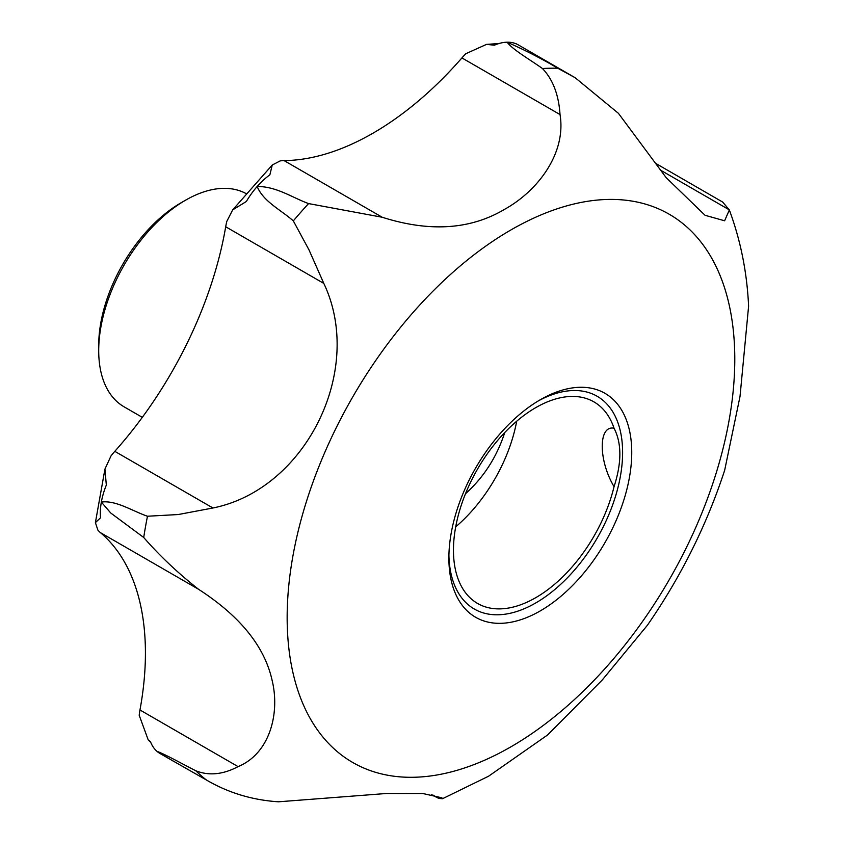 <?xml version="1.0" encoding="UTF-8"?>
<svg xmlns="http://www.w3.org/2000/svg" width="844" height="844" viewBox="0 0 844 844"><rect width="100%" height="100%" fill="white"/><g stroke="black" fill="none" stroke-linecap="round" stroke-linejoin="round"><path stroke-width="1.27" d="M465.498 493.74C483.77 477.293 496.852 456.889 504.754 432.529M172.746 760.866L156.963 751.329A58.183 33.591 -60 0 0 160.043 753.534L206.326 779.94C228.26 792.801 252.314 800.091 278.488 801.8L386.32 793.497L422.844 793.518L441.876 797.802L442.456 798.74L488.581 776.216L547.64 734.934L602.331 679.905L647.39 625.267C680.929 576.811 706.681 525.158 724.658 470.319L740.03 396.374L748.596 306.203C747.056 272.528 740.631 240.445 729.343 209.956L722.675 202.064L655.482 163.261M139.197 715.279L148.206 739.871L150.485 741.749A58.183 33.591 -60 0 0 156.963 751.329C165.181 754.304 182.663 764.094 195.755 770.741C208.837 775.974 222.953 774.602 238.082 766.626L139.967 709.973A58.183 33.591 -60 0 0 139.197 715.279M142.309 417.347L124.142 406.861A122.834 70.917 -60 0 1 98.706 350.629A122.834 70.917 -60 0 1 185.564 200.186A122.834 70.917 -60 0 1 246.142 193.624M98.706 350.629L98.706 345.354A116.377 67.193 -60 0 1 180.996 202.824L185.564 200.186M729.343 209.956L724.616 220.79L705.046 215.283L666.159 177.641L618.42 113.328L575.154 77.722L557.736 68.227C542.249 58.974 525.379 50.302 507.107 42.2A58.183 33.591 -60 0 1 517.942 44.69L575.154 77.722M382.195 217.246C429.649 232.332 470.498 229.663 504.744 209.238C537.86 190.828 566.44 153.218 560.036 114.562C558.717 94.718 552.862 79.378 542.47 68.543C530.412 59.861 512.846 49.87 507.107 42.2A58.183 33.591 -60 0 0 494.415 45.196L486.492 44.394L465.856 53.699A58.183 33.591 -60 0 0 461.921 57.919A284.47 164.242 -60 0 1 284.08 160.592A58.183 33.591 -60 0 0 280.145 160.919L272.243 165.013L269.869 174.835A58.183 33.591 -60 0 0 257.177 186.492C276.473 186.408 291.982 197.507 308.577 203.583L382.195 217.246L284.08 160.592M212.931 507.993C306.034 489.32 364.935 369.756 323.811 283.415L308.978 249.845L293.311 220.885C280.989 209.945 263.244 201.526 257.177 186.492A58.183 33.591 -60 0 0 246.342 201.505L232.68 209.892L226.825 221.35A58.183 33.591 -60 0 0 225.696 226.772A284.47 164.242 -60 0 1 114.805 451.34A58.183 33.591 -60 0 0 111.039 455.855L104.93 469.095L106.333 485.057A58.183 33.591 -60 0 0 101.354 502.085L110.733 513.004L143.712 537.491A406.238 234.537 -60 0 1 147.478 516.233L178.179 514.545L212.931 507.993L114.805 451.34M238.082 766.626C270.143 753.375 280.06 712.874 272.116 680.359C264.615 646.483 240.076 616.12 198.509 589.26C178.095 573.192 159.822 555.943 143.712 537.491M442.456 798.74L438.722 798.392L432.866 795.016M431.569 794.763L438.722 798.392M614.052 486.671C621.785 462.723 621.785 443.248 614.052 428.235C598.29 424.954 598.322 460.275 614.052 486.671A116.377 67.193 -60 0 1 535.75 597.679A116.377 67.193 -60 0 1 477.556 603.439A116.377 67.193 -60 0 1 477.556 469.064A116.377 67.193 -60 0 1 593.933 401.881A116.377 67.193 -60 0 1 614.052 428.235M198.509 589.26L100.394 532.617A284.47 164.242 -60 0 1 139.967 709.973M100.394 532.617A58.183 33.591 -60 0 1 97.872 530.074L95.404 522.605L104.93 469.095M95.404 522.605L100.52 517.815A58.183 33.591 -60 0 1 101.354 502.085C115.86 500.017 132.318 511.031 147.478 516.233M515.705 43.656L516.655 43.941M516.686 421.23A116.377 67.193 -60 0 1 455.697 526.867M537.997 401.09A122.834 70.917 -60 0 1 622.598 453.819A122.834 70.917 -60 0 1 535.75 602.954A122.834 70.917 -60 0 1 448.913 555.394M540.318 610.877A129.301 74.652 -60 0 1 448.881 558.084A129.301 74.652 -60 0 1 540.318 399.729A129.301 74.652 -60 0 1 631.745 452.511A129.301 74.652 -60 0 1 540.318 610.877M729.311 209.861L660.493 170.129M510.968 746.792A316.511 182.737 -60 0 1 317.144 471.047A316.511 182.737 -60 0 1 704.803 247.239A316.511 182.737 -60 0 1 510.968 746.792M542.47 68.543A406.238 234.537 -60 0 1 557.736 68.227M293.311 220.885A406.238 234.537 -60 0 1 308.577 203.583M206.326 779.94A406.238 234.537 -60 0 1 195.755 770.741M323.811 283.415L225.696 226.772M560.036 114.562L461.921 57.919M150.76 742.425L148.206 739.871M486.492 44.394L499.004 43.529M232.68 209.892L272.243 165.013"/></g></svg>

